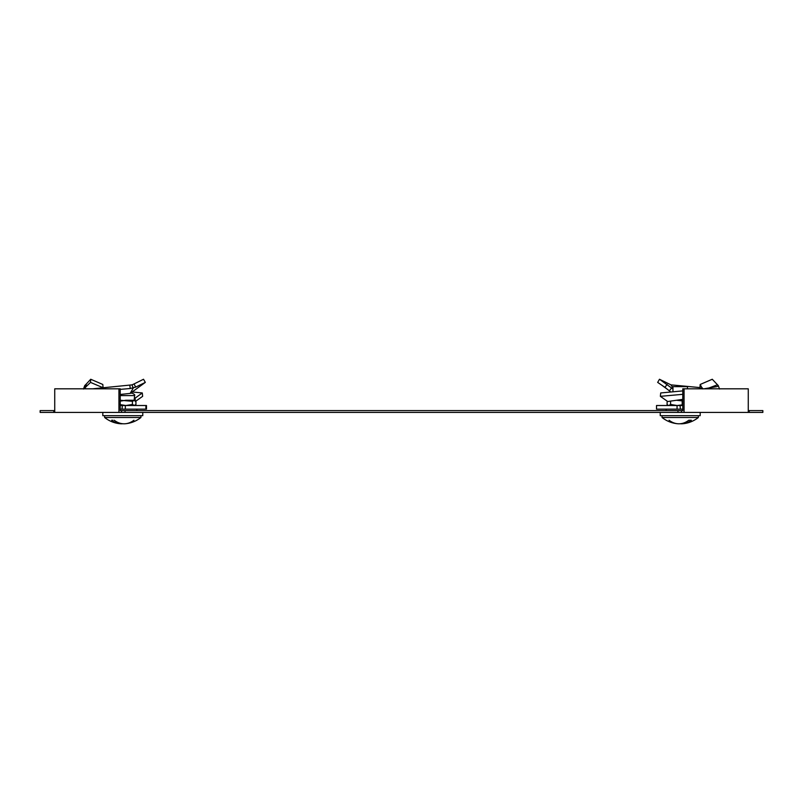 <?xml version="1.0" encoding="UTF-8"?>
<svg xmlns="http://www.w3.org/2000/svg" width="803" height="803" viewBox="0 0 803 803"><rect width="100%" height="100%" fill="white"/><g stroke="black" fill="none" stroke-linecap="round" stroke-linejoin="round"><path stroke-width="1.2" d="M54.734 410.604L40.15 410.604L40.15 412.421L762.85 412.421L762.85 410.604L748.266 410.604M748.266 412.421L748.266 388.813L682.781 388.813L682.781 410.604L120.219 410.604L120.219 388.813L54.734 388.813L54.734 412.421M121.504 410.604L121.504 412.421M749.229 410.604L749.229 412.421M53.771 410.604L53.771 412.421M125.037 410.604L125.037 412.421M677.963 410.604L677.963 412.421M681.496 410.604L681.496 412.421M684.066 388.813L684.066 412.421M118.934 388.813L118.934 412.421M682.781 423.743A29.059 29.059 0 0 0 698.369 417.49L662.053 417.49A29.059 29.059 0 0 0 677.652 423.743A28.998 20.507 -90 0 0 688.793 420.23L691.363 420.23A28.998 20.507 90 0 1 682.781 423.743A28.998 20.507 90 0 1 680.211 423.743A28.998 20.507 -90 0 1 677.652 423.743A28.998 20.507 -90 0 1 669.07 420.23M670.846 391.964L669.321 390.83L671.579 387.99L659.474 379.257L670.977 384.868L700.226 387.608M672.954 387.879L670.977 384.868M671.579 387.99L672.954 389.033M669.321 390.83L664.904 387.307L667.163 384.476M664.904 387.307L657.677 382.399L659.474 379.257M660.237 412.421L660.237 415.683L700.186 415.683L700.186 412.421M680.673 409.149L682.781 409.149M672.954 391.774L672.954 386.634L687.478 386.634L687.478 388.813M702.454 388.813L700.176 384.476L712.271 379.257L718.284 385.611L717.169 386.564L703.95 388.813M708.055 388.311L717.24 384.868M702.384 387.99L702.806 388.923M682.781 399.362L667.705 401.52L660.367 396.341L660.708 392.948L682.781 390.89M682.781 400.607L682.189 400.607L682.199 399.462M682.189 400.607L682.189 405.515L680.061 405.515L680.362 409.149L677.059 409.149L677.059 405.515L682.781 405.515L682.189 404.933M677.059 405.515L656.513 405.515L656.513 409.149L677.059 409.149M701.21 388.813L699.965 387.307L700.176 384.476M718.023 386.143L717.671 385.099M682.781 394.323L660.367 396.341M682.189 400.255L676.568 400.255M682.189 400.888L676.477 400.265M672.292 400.848L670.405 401.119M682.189 404.883L677.16 405.515L670.575 404.461L670.575 401.309M667.193 401.159L667.052 404.461L668.407 405.515M670.575 404.461L668.819 405.515M133.93 420.23A28.998 20.507 90 0 1 125.348 423.743A28.998 20.507 90 0 1 122.789 423.743A28.998 20.507 -90 0 1 120.219 423.743A28.998 20.507 -90 0 1 111.637 420.23L112.842 420.23M102.774 387.608L90.508 382.399L85.68 387.096L86.363 383.954L84.716 385.611L83.482 389.043M103.035 387.307L102.824 384.476L90.729 379.257L86.363 383.954M142.633 396.341L142.292 392.948L135.125 398.137L135.295 401.52L142.633 396.341M134.593 398.047L135.125 398.137M146.487 409.149L146.487 405.515L145.895 405.515L145.895 409.149L146.487 409.149M90.508 382.399L90.729 379.257M85.68 387.096L84.174 388.501L85.329 385.099M132.154 391.964L142.292 392.948M84.174 388.501L83.653 388.813M86.383 388.813L84.807 388.23M130.377 393.239L131.351 393.239M120.219 395.578L134.593 395.578L134.181 400.255L135.948 401.309L134.181 400.255L125.84 400.255L119.256 401.309M135.948 404.461L134.181 405.515L135.948 404.461L135.948 401.309M102.814 412.421L102.814 415.683L142.763 415.683L142.763 412.421M120.219 423.743A29.059 29.059 0 0 1 104.631 417.49L140.947 417.49L140.947 415.683M114.207 420.23A28.998 20.507 90 0 0 125.348 423.743A29.059 29.059 0 0 0 140.947 417.49M120.219 394.464L130.146 393.41L145.323 382.399L135.697 387.096L134.021 383.954L132.023 384.868L92.716 388.813M134.021 383.954L143.526 379.257L145.323 382.399M120.219 404.933L120.219 405.515L122.347 405.515L122.046 409.149L145.895 409.149M125.348 409.149L125.348 405.515L145.895 405.515M122.347 405.515L125.348 405.515M120.219 409.149L122.046 409.149M135.697 387.096L130.287 388.501L129.765 385.099M130.287 388.501L120.219 389.375M130.146 393.41L133.168 388.23M120.219 400.255L132.425 401.309L134.593 400.255M134.593 405.515L132.425 404.461L132.425 401.309M132.425 404.461L125.84 405.515L119.256 404.461M120.219 405.515L121.735 405.515M84.827 388.21L85.77 384.848M133.218 388.21L132.063 384.848M666.881 388.943L662.013 385.37M666.139 410.604L666.139 409.149M698.369 417.49L698.369 415.683M662.053 417.49L662.053 415.683M718.284 385.611L719.518 389.043M134.593 395.578C135.175 394.996 134.392 394.213 132.254 393.239C134.392 394.213 135.175 394.996 134.593 395.578M136.861 410.604L136.861 409.149M104.631 417.49L104.631 415.683"/></g></svg>
